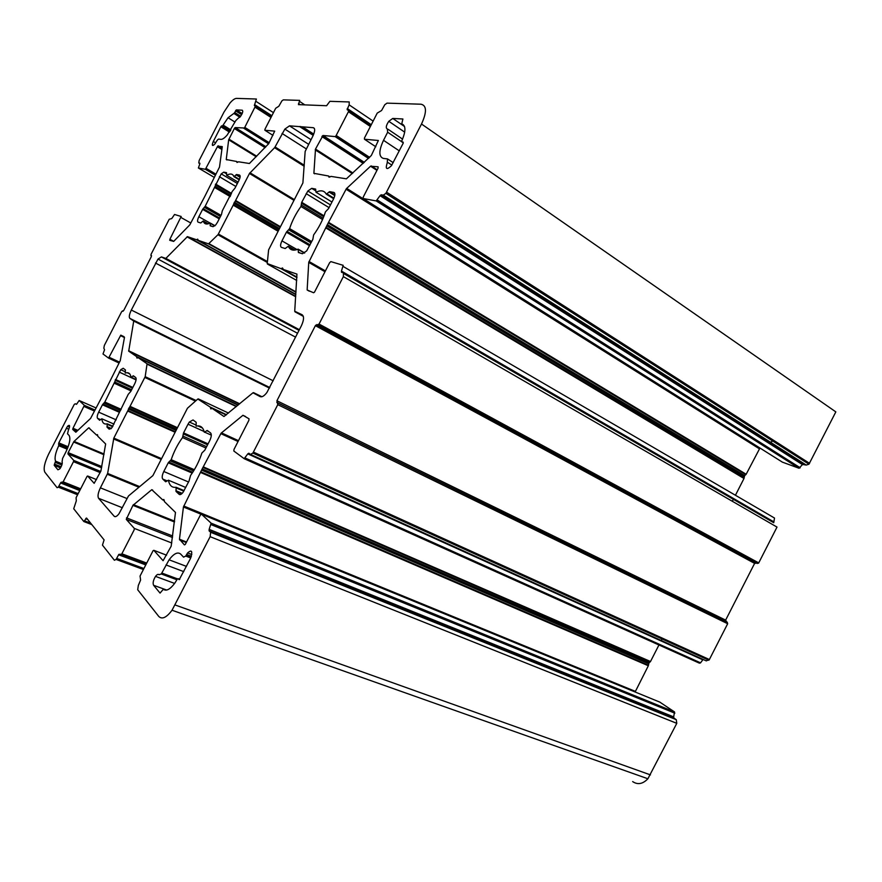 <?xml version="1.0" encoding="UTF-8"?>
<svg xmlns="http://www.w3.org/2000/svg" width="882" height="882" viewBox="0 0 882 882"><rect width="100%" height="100%" fill="white"/><g stroke="black" fill="none" stroke-linecap="round" stroke-linejoin="round"><path stroke-width="1.32" d="M136.798 357.883L136.699 356.648L128.706 351.168L133.722 321.07L129.875 318.402C128.783 317.178 129.268 314.4 131.33 310.045L157.988 259.076L161.406 256.916L165.849 258.404L187.425 236.641L196.609 239.783L197.678 239.132L198.23 240.334L208.538 243.862L218.086 234.579L249.474 173.478L274.732 147.559L284.864 129.103L289.472 125.839L313.264 127.692C315.271 128.375 315.106 131.242 312.746 136.313L305.161 151.417L302.89 182.96L268.613 249.838L267.235 263.553L281.082 268.679L282.494 267.963L283.354 269.462L296.936 274.104L294.731 311.258L301.997 314.687C304.246 316.296 304.014 320.045 301.313 325.932L266.915 392.49C264.203 396.029 261.91 397.396 260.058 396.569L252.969 392.788L223.973 416.513L212.165 408.41L210.864 408.906L210.181 407.054L197.811 399.028L187.447 408.234L152.873 475.63L128.485 495.96L118.971 513.798C116.876 516.444 115.277 517.249 114.153 516.224L98.575 498.297C97.472 496.257 98.078 492.773 100.394 487.845L107.637 473.436L113.833 438.111L145.188 376.68L147.074 363.77L138.11 357.618L137.173 358.07M552.771 451.727L552.088 452.146M551.978 452.212L550.688 453.017M728.532 546.917L725.886 545.682M281.964 240.874L286.407 232.198L289.605 228.603C292.118 220.93 295.889 213.554 300.938 206.498L301.721 202.32L307.84 191.008L311.699 188.351L315.646 189.079L315.999 192.221C320.894 189.884 324.322 190.534 326.296 194.161L329.625 191.648L333.815 192.419C335.336 193.092 335.237 195.286 333.539 198.979L328.567 208.571L325.436 211.878C322.889 219.905 318.953 227.589 313.628 234.943L312.834 239.397L306.66 250.907L302.405 253.729L298.436 252.528L298.138 249.121C293.287 251.116 290.013 250.146 288.326 246.221L285.184 248.515L281.457 247.379C280.145 246.585 280.311 244.413 281.964 240.874L297.002 249.573M188.02 424.198L189.365 422.026L193.037 419.953L196.157 422.269L196.146 426.138C200.346 425.157 203.069 427.197 204.315 432.246L207.259 430.482L210.589 432.952C211.757 434.308 211.471 436.877 209.729 440.647L204.811 450.173L201.901 453.017C199.167 461.297 195.396 468.761 190.589 475.42L188.991 481.12L183.103 492.233C181.46 494.361 180.137 495.056 179.145 494.328L176.036 491.439L176.113 487.283C171.99 487.856 169.421 485.497 168.44 480.205L165.662 481.781L162.751 479.058C161.759 477.625 162.112 475.1 163.787 471.506L168.242 462.807L171.185 459.709C173.963 451.496 177.745 444.12 182.53 437.582L183.566 432.897L188.02 424.198L204.128 431.518M640.222 660.1L640.74 659.174M210.225 225.814L210.203 223.025C206.553 224.833 204.227 224.149 203.213 220.952L200.776 222.959L198.108 222.154C197.193 221.525 197.436 219.728 198.847 216.729L202.628 209.376L205.186 206.289L221.217 173.875L223.73 172.155L226.553 172.685L226.619 175.286C230.323 173.236 232.771 173.699 233.962 176.687L236.53 174.515L239.496 175.066C240.554 175.584 240.345 177.403 238.89 180.512L234.965 188.164L232.253 191.405L222.308 210.809L221.459 214.502L217.534 222.165L215.803 224.844L213.047 226.674L210.225 225.814M131.054 377.419L133.347 375.787L135.707 377.54C136.512 378.554 136.17 380.638 134.692 383.791L130.756 391.454L128.243 394.309L111.882 427.759L109.225 429.203L107.02 427.153L107.273 423.812C104.131 424.628 102.312 422.941 101.805 418.774L99.633 420.262L97.538 418.311C96.855 417.241 97.229 415.179 98.674 412.148L102.444 404.783L104.826 402.049L120.735 369.69L123.193 368.268L125.431 369.933L125.233 373.064C128.441 371.983 130.382 373.428 131.054 377.419M238.107 118.331L235.77 120.636L227.258 134.946C224.623 137.989 222.507 139.455 220.919 139.367L218.615 139.091L217.49 139.874L214.657 144.284C212.121 146.5 211.68 145.552 213.323 141.44L220.842 126.765L222.749 125.608L228.063 117.736L234.292 113.105L236.409 109.897L242.274 110.217C243.3 111.209 242.583 113.447 240.113 116.92L238.107 118.331M383.516 140.315L387.65 132.223L387.352 128.981C385.577 128.033 386.051 125.465 388.797 121.297L392.755 118.442L402.909 118.993L401.74 123.833C405.918 125.52 405.963 131.142 401.85 140.701L401.905 141.947L403.085 142.057L403.096 143.402L391.454 165.695C386.625 170.215 385.214 169.3 387.209 162.916L387.551 158.914L383.383 158.429C378.665 156.753 378.709 150.712 383.516 140.315L399.27 150.866M178.991 579.562L178.208 578.68L177.326 579.099L174.801 583.156C170.149 589.374 166.323 591.414 163.313 589.286L160.061 593.09L153.6 585.295C152.619 583.079 153.27 580.113 155.541 576.387C156.985 574.48 158.143 573.928 159.014 574.722L161.285 573.973L169.09 559.805C173.842 553.532 177.712 551.625 180.7 554.105L183.566 557.148L185.749 556.057L187.579 552.937C191.868 549.254 192.827 551.118 190.468 558.527L179.233 579.661M62.589 458.42L62.093 461.661C62.611 463.392 61.872 465.784 59.855 468.816L57.925 469.797L54.188 465.288L55.566 461.176C54.364 458.067 55.423 452.907 58.73 445.675L58.774 442.863L67.539 426.238C69.921 424.264 70.196 425.62 68.355 430.328L67.517 433.779L69.105 435.465C70.758 438.431 69.645 444.01 65.775 452.212L62.589 458.42M713.759 419.182L713.979 420.284M421.508 124.02C426.899 112.157 426.756 105.564 421.078 104.219L387 103.139L384.773 104.749L381.575 110.526L377.231 113.094L364.475 137.978L364.453 139.235L378.367 140.492L371.333 155.486L346.406 178.826L331.037 176.4L329.008 177.172L328.567 176.003L313.882 173.324L315.502 149.069L322.999 135.497L335.116 136.589L335.888 136.037L348.423 111.716L348.566 110.57L347.122 109.655L349.129 104.859L349.228 101.948L329.89 101.331L326.594 105.73L298.458 104.627L299.693 100.383L283.309 99.864L281.909 100.868L278.855 106.226L275.702 108.254L264.975 129.191L264.876 130.249L274.688 131.131L268.701 143.689L249.408 163.501L238.504 161.781L236.982 162.475L236.74 161.505L226.244 159.532L228.67 139.808L234.358 128.496L235.218 127.57L244.457 128.011L255.339 106.314L254.358 105.542L256.386 99.016L236.508 98.387C234.833 98.42 232.661 99.953 230.015 102.974L223.995 112.069L199.134 160.557L198.781 163.005L199.85 163.192L199.806 163.986L198.373 167.999L205.385 169.3L217.722 146.114L222.264 146.632L219.508 167.062L204.889 196.234L189.806 224.855L173.666 241.414L169.73 240.312L169.895 239.254L181.185 216.487L174.537 214.48L171.747 218.571L169.223 219.254L151.043 254.347L151.296 256.695L123.723 310.464L121.661 311.655L104.352 345.402L103.833 348.192L104.561 349.735L103.007 353.98L108.574 358.103L120.801 335.138L124.483 337.365L120.261 360.639L105.564 389.987L90.592 418.421L75.841 432.235L72.743 429.468L72.986 428.266L84.363 405.334L79.159 400.505L76.536 404.298L75.334 403.78L74.275 404.364L48.631 454.087C44.519 462.73 43.251 468.761 44.85 472.19L57.109 487.713L58.289 487.14L60.836 482.509L63.14 481.848L73.493 461.661L73.735 460.404L67.925 453.888L68.168 452.642L73.912 441.551L88.718 427.792L96.524 435.013L97.461 434.639L97.792 436.259L105.642 443.955L100.879 471.109L94.165 483.325L87.638 476.004L87.109 476.28L76.084 497.691L76.326 500.822L73.724 508.749L83.823 521.538L86.557 518.043L104.098 539.894L102.455 545.131L114.395 560.246L116.104 559.431L118.838 554.381L121.661 554.205L134.108 529.983L134.34 528.428L126.28 519.388L132.928 505.353L151.77 489.697L162.641 499.851L163.854 499.51L164.416 501.604L175.485 512.442L171.174 546.212L163.093 560.709L153.843 550.324L153.071 550.71L140.051 576.045L140.602 580.08L138.309 585.516L137.702 589.76L158.738 616.397C162.034 619.704 166.466 617.654 172.034 610.234L210.159 536.675L210.622 532.276L209.089 530.832L209.155 529.365L211.118 523.169L201.482 514.206L200.379 515.044L185.275 544.459L184.415 544.9L179.465 539.222L183.434 506.996L202.099 469.048L221.084 433.216L242.947 415.29L249.011 418.785L248.867 420.372L234.006 449.401L233.84 451.022L244.16 458.673L247.897 453.756L248.845 453.227L250.499 454.428L252.88 453.083L277.775 404.651L276.915 400.759L315.37 325.667L319.052 324.058L343.352 276.628L343.473 272.891L341.521 272.284L341.444 271.072L343.186 265.328L330.871 261.612L329.636 262.693L314.499 292.151L313.573 292.758L307.145 289.98L308.733 262.406L327.277 224.723L346.372 188.704L370.55 166.213L378.08 166.808L378.069 168.153L363.219 197.138L363.186 198.516L376.173 200.92L380.197 195.484L381.211 194.79L383.295 195.154L385.864 193.367L421.508 124.02L835.838 411.883L808.948 464.197L806.269 465.068L802.598 464.472L799.004 468.232L782.378 462.135M773.823 440.438L770.515 442.246M769.876 442.599L768.795 443.183M759.942 448.023L746.161 474.251L744.606 475.729L743.989 478.496L735.434 495.254M733.361 499.311L732.347 501.296M343.263 266.529L774.506 518.043L773.746 522.717L344.057 273.751M343.352 276.628L777.009 527.083L758.729 562.892L754.617 563.378L725.643 620.112L727.672 623.717L709.371 659.538L706.273 660.883L250.753 454.539M247.897 453.756L702.877 659.725L700.484 662.933L699.448 663.176L244.259 458.728M662.029 638.954L661.081 640.806M659.251 644.389L650.508 661.511L648.965 662.911L648.336 665.756L635.117 691.995M659.824 702.127L674.543 711.95L673.661 716.879L673.969 718.124L676.251 719.668L676.792 723.339L647.895 778.762C642.802 784.054 637.73 784.991 632.659 781.595M136.787 356.89L238.063 405.136M136.699 356.648L238.206 405.014M128.706 351.168L239.419 404.011M128.64 350.738L239.706 403.769M133.722 321.07L269.473 388.102M133.656 320.673L269.616 387.826M129.875 318.402L269.771 387.529M131.33 310.045L273.211 380.803M155.453 263.012L295.58 337.133M161.406 256.916L299.042 330.375M165.474 258.591L299.23 330.011M165.849 258.404L299.373 329.725M187.028 236.839L295.679 296.738M187.425 236.641L295.702 296.363M196.609 239.783L295.823 294.599M196.851 239.717L295.834 294.412M198.23 240.334L295.845 294.29M208.538 243.862L295.966 292.284M208.957 243.664L295.999 291.876M217.942 234.744L267.323 262.461M218.427 234.05L267.4 261.568M233.234 205.175L278.128 231.282M233.443 204.646L278.381 230.797M233.818 203.268L278.988 229.596M234.347 202.243L279.506 228.592M235.307 201.008L280.2 227.247M235.626 200.501L280.465 226.729M249.474 173.478L293.982 200.346M249.97 172.773L294.356 199.608M274.589 147.713L304.191 166.246M275.096 146.985L304.257 165.254M282.042 133.447L306.297 148.893M289.472 125.839L311.015 139.687M299.693 126.633L313.209 135.365M300.089 126.446L313.364 135.023M302.548 126.854L313.738 134.097M313.264 127.692L314.345 128.397M267.4 264.005L296.738 280.454M281.082 268.679L296.925 277.598M281.413 268.613L296.947 277.345M283.354 269.462L296.958 277.113M294.93 311.787L303.32 316.34M253.509 392.633L261.921 396.735M212.165 408.41L226.178 414.97M210.324 407.363L226.321 414.86M210.181 407.054L226.509 414.705M198.285 398.896L228.482 413.074M114.153 516.224L115.322 516.676M98.575 498.297L122.4 507.756M100.394 487.845L127.096 498.584M107.35 474.273L138.926 487.25M107.637 473.436L139.687 486.621M113.546 438.927L161.23 459.412M113.833 438.111L161.615 458.662M127.703 411.056L175.143 432.257M127.923 410.505L175.408 431.739M128.364 409.005L176.102 430.394M176.598 429.413L128.871 408.002L176.609 429.391M129.786 406.867L177.227 428.178L129.808 406.845M130.095 406.382L177.48 427.693M144.913 377.474L195.418 401.101M145.188 376.68L196.091 400.516M147.151 364.222L236.31 406.591M147.074 363.77L236.619 406.326M138.11 357.618L237.997 405.191M309.582 245.725L286.407 232.198M310.056 244.821L287.036 231.36M311.026 242.914L288.789 229.893M311.71 241.569L289.605 228.603M322.558 219.53L300.938 206.498M323.121 218.218L301.468 205.142M323.738 216.718L301.446 203.235M324.069 215.847L301.721 202.32M329.085 207.656L306.164 193.632M315.679 190.799L311.699 188.351M331.963 202.044L315.999 192.221M333.661 198.726L326.505 194.305M333.925 198.174L327.09 193.952M334.774 195.584L328.986 192M334.873 194.911L329.625 191.648M334.521 192.86L333.815 192.419M300.056 253.013L298.259 251.976M304.51 253.079L298.557 249.639M304.72 252.936L298.568 249.374M295.007 250.069L288.326 246.221M294.136 250.146L288.701 247.015M204.977 432.29L211.305 435.157M206.708 430.659L208.769 431.607M179.145 494.328L179.873 494.637M176.036 491.439L181.692 493.788M175.937 490.723L182.188 493.325M176.411 488.055L183.82 491.142M176.356 487.382L184.118 490.624M168.44 480.205L185.738 487.481M162.751 479.058L167.029 480.855M163.787 471.506L188.539 482.002M168.242 462.807L192.21 473.105M168.837 462.047L192.728 472.322M170.402 460.944L193.599 470.944M171.185 459.709L194.349 469.709M182.53 437.582L205.947 448.023M183.092 436.16L206.642 446.678M183.258 433.889L207.601 444.793M208.075 443.878L183.566 432.897M210.125 225.373L211.713 226.266M210.489 223.433L214.822 225.891M210.5 223.19L214.999 225.737M203.213 220.952L208.284 223.808M203.411 221.525L207.689 223.94M198.847 216.729L210.092 223.08M202.628 209.376L219.232 218.846M203.136 208.659L219.629 218.075M204.503 207.38L220.445 216.498M205.186 206.289L221.029 215.362M214.778 187.568L230.235 196.609M215.252 186.422L230.709 195.484M215.351 184.834L231.249 194.161M215.605 184.051L231.536 193.412M219.375 176.698L235.836 186.455M223.73 172.155L226.531 173.831M226.619 175.286L238.074 182.111M234.138 176.786L239.22 179.818M234.557 176.488L239.408 179.388M236.045 174.823L240.08 177.238M236.53 174.515L240.158 176.687M136.115 379.525L131.561 377.408M134.737 376.812L132.928 375.975M110.878 428.817L107.02 427.153M111.275 428.443L106.987 426.579M112.642 426.668L107.461 424.407M112.885 426.26L107.472 423.9M114.021 424.11L101.805 418.774M100.504 419.612L97.538 418.311M116.204 419.854L98.674 412.148M119.302 412.269L102.444 404.783M119.743 411.596L102.929 404.121M120.514 410.384L104.164 403.107M121.165 409.336L104.826 402.049M131.043 390.902L114.428 383.306M131.627 389.767L114.925 382.115M132.432 388.201L115.156 380.263M132.818 387.43L115.443 379.436M136.06 379.888L119.213 372.072M215.682 142.873L213.323 141.44M229.452 132.091L220.842 126.765M230.114 131.098L221.68 125.861M230.268 130.856L222.308 125.917M230.875 129.897L223.102 125.079M239.86 117.207L233.862 113.425M240.643 116.259L234.689 112.499M241.635 114.671L235.549 110.812M242.186 113.558L236.409 109.897M387.65 132.223L401.641 141.682M388.19 129.356L402.567 139.113M392.755 118.442L404.529 126.523M401.905 141.947L403.306 142.895M387.54 162.288L391.851 165.121M388.058 159.245L393.229 162.663M179.785 579.265L178.208 578.68M165.761 590.168L163.313 589.286M166.687 590.047L153.6 585.295M177.514 578.868L161.836 573.046M183.754 571.624L165.992 564.943M191.14 557.005L186.311 555.142M191.372 556.333L186.631 554.502M54.188 465.288L60.527 467.857M54.441 464.064L61.123 466.776M55.301 462.377L61.85 465.035M55.566 461.176L62.181 463.866M58.73 445.675L67.197 449.181M58.94 444.539L67.616 448.144M58.521 444.065L67.716 447.891M58.774 442.863L68.135 446.766M66.304 428.167L68.851 429.247M75.334 403.78L76.525 404.309M79.159 400.505L96.017 407.936M84.363 405.334L94.958 409.998M84.132 406.525L94.418 411.045M72.986 428.266L77.859 430.35M72.743 429.468L76.899 431.243M120.481 335.623L124.45 337.541M109.335 357.364L119.5 362.138M108.618 358.125L119.048 363.02M122.411 310.894L123.083 311.225M150.866 255.394L151.55 255.747M181.03 217.523L190.821 223.003M169.895 239.254L173.743 241.348M218.185 145.806L222.066 148.165M217.347 146.699L221.9 149.477M206.212 168.418L215.87 174.151M205.385 169.3L215.34 175.198M198.373 167.999L214.227 177.359M198.781 163.005L199.916 163.677M256.133 101.474L273.453 112.653M254.534 104.572L271.877 115.718M254.358 105.542L271.469 116.523M255.339 106.314L271.413 116.633M255.163 107.273L271.006 117.438M244.843 127.416L269.208 142.697M243.95 128.364L268.635 143.821M235.218 127.57L265.934 146.732M234.358 128.496L265.063 147.625M228.912 139.124L256.695 156.224M228.67 139.808L256.188 156.731M226.244 159.532L226.939 159.951M236.861 161.66L237.787 162.222M264.876 130.249L272.968 135.365M299.615 101.441L304.797 104.87M298.535 103.547L300.266 104.693M349.129 104.859L373.13 121.099M347.254 108.519L371.278 124.704M348.655 110.691L370.815 125.619M348.423 111.716L370.363 126.49M336.24 135.486L369.624 157.349M335.116 136.589L368.489 158.418M322.999 135.497L364.299 162.343M321.908 136.578L363.186 163.368M315.502 149.069L352.899 172.993M315.238 149.885L352.293 173.567M313.882 173.324L314.665 173.809M328.754 176.202L329.978 176.973M364.453 139.235L375.798 146.765M386.592 192.188L809.566 463.348M383.295 195.154L806.269 465.068M381.211 194.79L803.667 464.141M380.054 195.694L802.477 464.627M377.331 200.016L800.183 467.747M376.173 200.92L799.004 468.232M363.186 198.516L782.61 462.278M371.168 165.904L377.209 169.829M370.55 166.213L376.934 170.369M346.659 188.373L759.777 448.111M346.053 189.211L759.215 448.695M328.953 222.584L746.161 474.251M328.567 223.168L745.819 474.681M327.365 224.623L744.684 475.663M326.737 225.847L744.199 476.6M326.351 227.49L744.132 477.989M326.12 228.118L743.989 478.496M309.02 261.491L325.425 270.928M308.733 262.406L325.006 271.744M307.145 289.98L309.373 291.225M341.444 271.072L773.371 521.615M319.052 324.058L758.729 562.892M317.796 325.105L757.451 563.499M316.627 324.62L755.885 562.771M315.37 325.667L754.617 563.378M276.915 400.759L725.643 620.112M276.794 402.379L725.897 621.501M277.885 403.03L727.407 622.317M277.775 404.651L727.672 623.717M253.465 452.113L709.371 659.538M247.809 453.888L702.8 659.824M245.185 458.023L700.562 662.834M242.947 415.29L245.593 416.536M221.415 432.864L238.471 440.669M220.831 433.635L238.052 441.496M203.72 467.052L650.508 661.511M203.345 467.614L650.177 661.919M202.221 468.893L649.086 662.79M201.603 470.117L648.612 663.727M201.129 471.936L648.491 665.226M200.875 472.598L648.336 665.756M183.754 506.014L635.272 691.345M183.434 506.996L201.052 514.217M179.465 539.222L186.565 542.011M179.586 539.905L186.289 542.529M201.482 514.206L660.056 702.215M211.118 523.169L674.543 711.95M211.063 524.625L674.851 713.185M209.155 529.365L673.661 716.879M209.089 530.832L673.969 718.124M210.622 532.276L676.251 719.668M210.159 536.675L676.792 723.339M175.154 604.997L650.464 774.892M153.843 550.324L166.577 555.186M162.916 499.885L164.273 500.436M162.784 499.918L164.273 500.524M151.77 489.697L152.663 490.072M133.436 504.658L174.57 521.141M132.928 505.353L174.46 521.979M126.512 517.866L172.674 535.991M126.28 519.388L172.486 537.491M134.34 528.428L171.781 542.992M121.892 553.808L146.699 563.069M121.043 554.602L146.225 563.995M118.596 554.778L145.762 564.899M116.711 558.438L143.909 568.515M85.73 518.737L87.737 519.509M84.65 520.854L90.659 523.147M83.977 521.604L91.827 524.603M87.638 476.004L96.524 479.61M96.733 435.013L97.726 435.443M96.612 435.047L97.726 435.532M88.718 427.792L89.501 428.123M74.044 441.408L104.021 453.998M73.625 442.003L103.9 454.715M68.168 452.642L101.816 466.556M67.925 453.888L101.606 467.78M73.735 460.404L100.691 471.473M73.493 461.661L100.118 472.587M63.14 481.848L80.637 488.804M62.457 482.564L80.218 489.62M61.244 482.222L80.152 489.742M60.56 482.939L79.744 490.557M58.973 486.048L78.156 493.633M297.554 333.275L157.988 259.076M267.345 262.241L218.086 234.579M294.279 199.773L249.838 172.916M304.213 166.014L274.732 147.559M308.645 144.317L284.864 129.103M309.858 245.207L286.727 231.69M311.225 242.528L289.098 229.563M330.496 204.922L307.84 191.008M202.441 427.979L197.822 425.885M195.903 425.003L189.365 422.026M192.485 472.697L168.506 462.388M193.842 470.558L170.733 460.602M219.53 218.273L202.981 208.825M220.544 216.299L204.657 207.215M237.368 183.478L221.217 173.875M119.599 411.817L102.742 404.32M120.658 410.163L104.363 402.909M129.654 373.847L127.184 372.7M125.2 371.774L120.735 369.69M229.849 131.506L221.239 126.17M230.533 130.448L222.749 125.608M235.02 122.091L228.063 117.736M240.191 116.832L234.292 113.105M241.966 114.021L235.946 110.217M404.695 132.146L388.797 121.297M174.614 583.421L155.541 576.387M176.929 579.772L161.285 573.973M186.444 566.387L169.09 559.805M190.733 557.975L185.749 556.057M191.802 554.58L187.579 552.937M69.524 427.086L67.539 426.238M124.053 336.715L120.801 335.138M119.235 362.634L109.026 357.849M221.999 148.716L217.722 146.114M215.561 174.746L205.837 168.991M268.889 143.325L244.457 128.011M265.559 147.118L234.744 127.901M369.15 157.801L335.888 136.037M363.682 162.916L322.261 136.015M808.948 464.197L385.864 193.367M802.598 464.472L380.197 195.484M800.062 467.89L377.187 200.225M759.49 448.321L346.372 188.704M745.896 474.615L328.655 223.069M744.606 475.729L327.277 224.723M758.52 563.201L318.799 324.477M754.827 563.069L315.635 325.238M708.896 660.243L252.88 453.083M700.484 662.933L245.097 458.155M238.261 441.077L221.084 433.216M650.299 661.809L203.466 467.449M648.965 662.911L202.099 469.048M647.895 778.762L172.034 610.234M174.526 521.494L133.182 504.934M146.489 563.477L121.661 554.205M145.971 564.491L118.838 554.381M143.391 569.518L116.104 559.431M87.142 518.759L85.995 518.318M91.254 523.897L84.396 521.262M103.988 454.186L73.912 441.551M80.405 489.256L62.865 482.278M79.975 490.105L60.836 482.509M77.594 494.747L58.289 487.14"/></g></svg>
